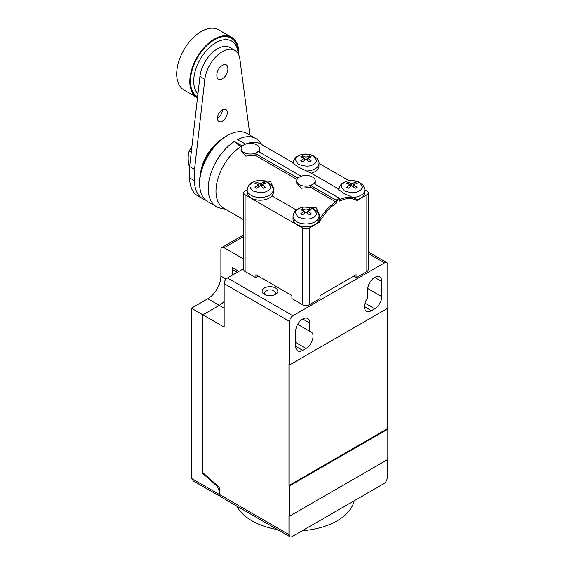 <?xml version="1.0" encoding="UTF-8"?>
<svg xmlns="http://www.w3.org/2000/svg" width="565" height="565" viewBox="0 0 565 565"><rect width="100%" height="100%" fill="white"/><g stroke="black" fill="none" stroke-linecap="round" stroke-linejoin="round"><path stroke-width="0.85" d="M191.429 478.364L219.065 494.319L218.486 495.406L193.343 480.985L191.429 478.364A4.626 2.67 -120 0 1 191.429 478.308L191.429 308.215L207.793 298.765A18.518 10.693 120 0 0 220.887 276.087L220.887 249.32A4.626 2.67 -120 0 1 221.833 247.505A4.626 2.67 -120 0 1 224.15 247.731L243.755 236.41M243.755 259.053L224.15 247.731M237.251 272.309L232.342 269.47L232.342 275.141L232.342 267.591L238.882 271.362M224.157 301.435A18.518 10.693 -60 0 1 219.248 305.375A18.518 10.693 120 0 0 224.157 301.442M191.429 308.215L202.877 314.825L219.248 305.375L207.793 298.765M219.065 494.319A6.942 4.011 -120 0 0 215.724 484.975L202.877 473.583L202.877 314.825M203.464 473.244L202.877 473.583M189.628 166.626L189.176 166.364C187.834 160.509 187.834 155.417 189.176 151.088L191.98 145.996M191.26 152.289L189.176 151.088M186.379 45.885A31.478 18.172 120 0 0 181.704 53.979M238.84 55.116A34.719 20.043 120 0 0 231.699 37.354L218.606 29.797A34.719 20.043 120 0 0 201.246 31.513A34.719 20.043 120 0 0 178.561 62.115A34.719 20.043 120 0 0 183.886 89.934L196.98 97.491A34.719 20.043 120 0 0 197.496 97.773M231.699 37.354A34.719 20.043 120 0 0 214.34 39.077A34.719 20.043 120 0 0 191.655 69.672A34.719 20.043 120 0 0 196.98 97.491M238.239 53.887L238.239 53.626A33.794 19.514 120 0 0 205.088 47.326A33.794 19.514 120 0 0 197.609 96.784M238.183 53.795A31.478 18.172 120 0 0 208.393 48.583A31.478 18.172 120 0 0 197.948 93.854M217.447 118.353A6.942 4.011 120 0 0 222.363 109.85A6.942 4.011 120 0 0 217.822 115.966A6.942 4.011 120 0 0 218.888 121.532A6.942 4.011 120 0 0 225.831 117.52A6.942 4.011 120 0 0 225.831 109.504A6.942 4.011 120 0 0 222.363 109.85M234.871 50.391L229.955 47.559A25.015 14.443 120 0 0 211.847 53.082A25.015 14.443 120 0 0 199.932 76.473L189.628 166.548L189.628 177.883A39.352 22.72 120 0 0 197.778 195.9L202.687 198.732A39.352 22.72 -60 0 1 194.537 180.722L194.537 169.38L204.848 79.305A25.015 14.443 -60 0 1 216.755 55.921A25.015 14.443 -60 0 1 234.871 50.391A25.015 14.443 -60 0 1 239.871 59.085L249.907 135.141M205.413 199.925A39.352 22.72 -60 0 1 202.687 198.732M189.628 166.548L194.537 169.38M222.363 78.669C229.736 74.813 229.743 60.773 222.363 65.441C214.982 69.297 214.975 83.338 222.363 78.669M218.874 141.476A31.252 18.045 120 0 0 200.54 173.229M256.687 182.29L260.168 183.646L260.168 185.645L256.701 188.293L254.97 187.298L258.431 184.649L254.956 183.293L256.687 182.29L257.28 184.098M263.057 184.098L263.65 182.29L265.38 183.293L261.906 184.649L265.366 187.298L263.636 188.293L260.168 185.645M260.168 183.646L263.65 182.29M261.906 186.867L261.906 184.649M258.431 184.649L258.431 186.867M302.515 208.746L305.997 210.102L305.997 212.108L302.529 214.756L300.799 213.754L304.26 211.105L300.785 209.749L302.515 208.746L303.108 210.561M308.886 210.561L309.479 208.746L311.209 209.749L307.734 211.105L311.195 213.754L309.465 214.756L305.997 212.108M305.997 210.102L309.479 208.746M307.734 213.323L307.734 211.105M304.26 211.105L304.26 213.323M348.344 182.29L351.826 183.646L351.826 185.645L348.358 188.293L346.628 187.298L350.088 184.649L346.613 183.293L348.344 182.29L348.937 184.098M354.714 184.098L355.307 182.29L357.038 183.293L353.563 184.649L357.024 187.298L355.293 188.293L351.826 185.645M351.826 183.646L355.307 182.29M353.563 186.867L353.563 184.649M350.088 184.649L350.088 186.867M302.515 155.827L305.997 157.183L305.997 159.189L302.529 161.837L300.799 160.834L304.26 158.186L300.785 156.83L302.515 155.827L303.108 157.642M308.886 157.642L309.479 155.827L311.209 156.83L307.734 158.186L311.195 160.834L309.465 161.837L305.997 159.189M305.997 157.183L309.479 155.827M307.734 160.404L307.734 158.186M304.26 158.186L304.26 160.404M267.542 190.878C264.477 193.131 259.561 193.131 252.795 190.878C248.89 186.973 248.89 184.134 252.795 182.361C255.86 180.101 260.776 180.101 267.542 182.361C271.447 186.266 271.447 189.106 267.542 190.878M313.37 217.334C310.305 219.587 305.39 219.587 298.624 217.334C294.711 213.429 294.711 210.59 298.624 208.817C301.689 206.564 306.604 206.564 313.37 208.817C317.276 212.722 317.276 215.562 313.37 217.334M359.199 190.878C356.134 193.131 351.218 193.131 344.452 190.878C340.54 186.973 340.54 184.134 344.452 182.361C347.517 180.101 352.433 180.101 359.199 182.361C363.104 186.266 363.104 189.106 359.199 190.878M313.37 164.415C310.305 166.675 305.39 166.675 298.624 164.415C294.711 160.509 294.711 157.67 298.624 155.898C301.689 153.645 306.604 153.645 313.37 155.898C317.276 159.81 317.276 162.642 313.37 164.415M262.443 145.036L259.081 141.25A39.338 22.713 120 0 0 255.726 138.496L247.103 133.517A39.338 22.713 120 0 0 227.582 135.381L225.936 136.32A37.036 21.385 120 0 0 225.795 136.405A37.036 21.385 120 0 0 199.607 181.923L199.622 183.816A39.338 22.713 120 0 0 207.765 201.656L216.388 206.635A39.338 22.713 120 0 0 220.449 208.16L225.407 209.184M227.582 135.381A39.338 22.713 120 0 0 227.434 135.466A39.338 22.713 120 0 0 199.622 183.816M247.188 189.995L247.188 192.722A12.981 7.493 0 0 0 250.994 198.018A12.981 7.493 0 0 0 265.133 199.643A12.981 7.493 0 0 0 273.149 192.722L273.149 189.995A12.981 7.493 180 0 1 265.133 196.917A12.981 7.493 180 0 1 250.994 195.292A12.981 7.493 180 0 1 247.188 189.995C247.964 185.934 249.553 183.463 251.948 182.573C255.606 180.885 259.264 179.154 267.499 182.107L271.186 184.868C272.902 187.771 273.552 189.48 273.149 189.995M293.016 216.452L293.016 219.178A12.981 7.493 0 0 0 296.823 224.482A12.981 7.493 0 0 0 310.962 226.106A12.981 7.493 0 0 0 318.978 219.178L318.978 216.452A12.981 7.493 180 0 1 310.962 223.373A12.981 7.493 180 0 1 296.823 221.748A12.981 7.493 180 0 1 293.016 216.452C293.793 212.391 295.382 209.919 297.776 209.036C301.435 207.341 305.093 205.618 313.328 208.57L317.014 211.324C318.731 214.227 319.38 215.936 318.978 216.452M356.649 199.678A12.981 7.493 0 0 0 364.806 192.722L364.806 189.995A12.981 7.493 180 0 1 352.857 197.46M311.131 173.144A12.981 7.493 0 0 0 318.978 166.265L318.978 163.532A12.981 7.493 180 0 1 307.028 171.004M241.389 147.352L234.419 141.448L242.336 146.017M245.584 144.11L237.696 139.555A39.338 22.713 120 0 1 255.726 138.496M234.419 141.448A39.338 22.713 120 0 0 210.053 176.16A39.338 22.713 120 0 0 216.388 206.635M243.798 144.915A9.259 5.346 180 0 1 253.89 143.757A9.259 5.346 180 0 1 259.603 148.694A9.259 5.346 180 0 1 256.891 152.479A9.259 5.346 180 0 1 246.806 153.638A9.259 5.346 180 0 1 241.093 148.694A9.259 5.346 180 0 1 243.798 144.915M301.237 176.245L258.325 151.469L255.048 153.355L297.988 178.145M299.45 177.043A9.259 5.346 180 0 1 309.542 175.885A9.259 5.346 180 0 1 315.256 180.828A9.259 5.346 180 0 1 312.544 184.607A9.259 5.346 180 0 1 302.452 185.765A9.259 5.346 180 0 1 296.738 180.828A9.259 5.346 180 0 1 299.45 177.043M339.304 198.223L313.971 183.597L310.701 185.482L336.034 200.109L339.304 198.223A0.925 0.537 -120 0 1 339.713 199.155L336.443 201.048A0.925 0.537 -120 0 0 336.034 200.109M336.443 201.048L336.443 202.99L335.787 201.853L310.701 187.368L310.701 185.482M310.701 187.368L301.392 188.237L296.738 183.109M297.035 179.479L255.048 155.241L255.048 153.355M255.048 155.241L245.747 156.109L241.093 150.975M240.528 146.858A37.036 21.385 120 0 0 217.666 179.543A37.036 21.385 120 0 0 223.648 208.167L243.755 219.771M338.562 188.985L310.383 172.713L298.32 167.113L292.105 162.522L292.818 162.572L260.684 144.018A37.036 21.385 120 0 0 245.853 144.026M259.603 151.003L259.363 152.063M315.256 183.138L315.009 184.197M247.195 189.819L245.111 191.019A4.626 2.67 0 0 0 243.755 192.912L243.755 269.639A4.626 2.67 0 0 0 245.111 271.532L255.91 277.768L255.91 274.745L291.921 295.537L291.921 298.56L302.72 304.796A4.626 2.67 0 0 0 309.267 304.796L320.072 298.56L320.072 295.537L356.077 274.745L356.077 277.768L366.883 271.532L366.883 194.798L356.812 200.617C352.15 197.658 346.451 197.821 339.713 201.098L339.713 199.155M306.979 207.03L316.209 207.786L319.882 215.435L318.815 222.455L319.345 222.25L309.267 228.062A4.626 2.67 180 0 1 302.72 228.062L245.111 194.798L245.111 271.532M319.684 218.012A13.885 8.016 0 0 0 318.978 216.515M261.15 180.567L270.402 181.344L274.06 188.978L272.718 196.345L296.357 209.996M273.856 191.556A13.885 8.016 0 0 0 273.149 190.059M356.812 200.617L357.165 200.314L355.434 198.739L343.661 193.322L337.941 188.978L338.894 189.183M243.755 192.912A4.626 2.67 0 0 0 245.111 194.798M258.53 276.257L255.91 277.768M336.443 202.99C329.706 207.489 324.006 213.909 319.345 222.25M366.883 271.532A4.626 2.67 0 0 0 368.239 269.639L368.239 192.912A4.626 2.67 0 0 0 366.883 191.019L364.799 189.819M356.077 277.768L353.464 276.257M366.883 194.798A4.626 2.67 0 0 0 368.239 192.912M318.971 163.363L349.085 180.744M236.806 506.078A60.18 34.748 0 0 0 277.542 529.596M302.289 530.719A60.18 34.748 0 0 0 354.22 500.738M243.755 268.552L227.434 277.973A4.633 2.67 120 0 0 224.157 283.644L224.157 327.114L202.884 314.832L202.884 472.728L218.118 486.239A2.776 1.603 60 0 1 219.58 489.276L219.58 494.566A4.633 2.67 120 0 0 220.534 496.684L289.937 536.75A4.633 2.67 -60 0 1 288.976 534.631L288.976 515.732L289.626 516.106L289.626 485.872L387.83 429.174L387.83 459.409L289.626 516.106M265.388 294.888A5.558 3.206 180 0 1 264.434 293.094A5.558 3.206 180 0 1 269.985 289.887A5.558 3.206 180 0 1 275.543 293.094A5.558 3.206 180 0 1 274.59 294.888M264.427 294.422L264.427 294.422A7.868 4.541 180 0 1 264.427 287.995A7.868 4.541 180 0 1 275.551 287.995A7.868 4.541 180 0 1 275.551 294.422A7.868 4.541 180 0 1 264.427 294.422M297.691 324.338L309.761 331.302A9.951 5.749 120 0 1 310.976 331.726A9.951 5.749 120 0 1 312.502 339.699A9.951 5.749 120 0 1 305.997 348.471L302.72 350.364A9.951 5.749 120 0 1 297.748 350.851A9.951 5.749 120 0 1 295.686 346.296L302.72 350.364M381.778 281.476L381.778 296.59A9.951 5.749 120 0 1 374.736 308.78L371.466 310.672A9.951 5.749 120 0 1 366.487 311.167A9.951 5.749 120 0 1 367.702 297.854L367.702 289.598A9.951 5.749 120 0 1 372.045 279.583A9.951 5.749 120 0 1 379.715 276.914A9.951 5.749 120 0 1 381.778 281.476L374.736 277.408M289.626 321.443A4.633 2.67 -60 0 1 292.903 315.771L384.56 262.859A4.633 2.67 -60 0 1 386.877 262.626A4.633 2.67 -60 0 1 387.83 264.745L387.83 308.215L289.626 364.912L289.626 321.443L224.157 283.644M387.18 459.79L387.18 477.934A4.633 2.67 -60 0 1 383.903 483.605L292.246 536.524A4.633 2.67 -60 0 1 289.937 536.75M232.342 269.47L233.974 268.53M202.884 314.832L219.248 305.382L224.157 308.215M309.761 331.302L309.761 323.053A9.951 5.749 120 0 0 307.699 318.498A9.951 5.749 120 0 0 300.029 321.16A9.951 5.749 120 0 0 295.686 331.175L295.686 346.296M387.18 308.596L387.18 428.793L288.976 485.49L288.976 364.538L289.626 364.912M387.18 428.793L387.83 429.174M289.626 485.872L288.976 485.49M220.887 276.087L226.085 279.089M215.724 484.975L216.31 484.636M189.628 177.883L194.537 180.722M199.932 76.473L204.848 79.305M338.852 190.214A12.981 7.493 180 0 1 338.845 189.995C339.622 185.934 341.211 183.463 343.605 182.573C347.263 180.885 350.922 179.154 359.156 182.107L362.843 184.868C364.559 187.771 365.209 189.48 364.806 189.995M293.016 163.532L293.016 163.751A12.981 7.493 180 0 1 293.016 163.532C293.793 159.478 295.382 156.999 297.776 156.117C301.435 154.429 305.093 152.698 313.328 155.65L317.014 158.405C318.731 161.308 319.38 163.017 318.978 163.532M335.787 201.853A37.036 21.385 120 0 0 319.409 219.538M355.434 198.739A37.036 21.385 120 0 0 339.713 199.643M309.267 228.062L309.267 304.796M302.72 304.796L302.72 228.062M305.997 348.471L295.686 342.517M364.425 306.611L371.466 310.672M374.736 308.78L364.976 303.144M227.434 277.973L292.903 315.771M219.58 494.566L288.976 534.631M368.239 253.431L384.56 262.859M309.761 323.053L302.72 318.985M381.778 296.59L367.759 288.503M243.755 234.849L221.833 247.505M219.58 494.77L218.486 495.406M296.738 183.18L296.738 180.828M241.093 151.053L241.093 148.694M259.603 151.053L259.603 148.694M315.256 183.18L315.256 180.828M386.877 262.626L368.239 251.87"/></g></svg>
